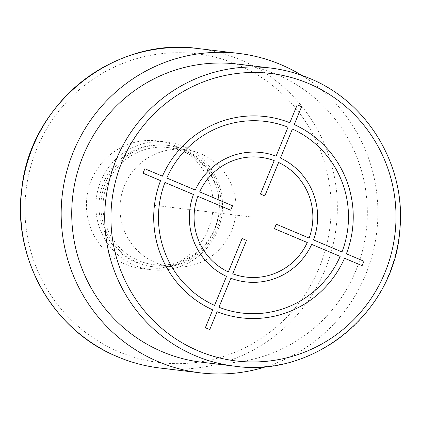 <?xml version="1.0" encoding="UTF-8"?>
<svg xmlns="http://www.w3.org/2000/svg" width="421" height="421" viewBox="0 0 421 421"><rect width="100%" height="100%" fill="white"/><g stroke="black" fill="none" stroke-linecap="round" stroke-linejoin="round"><path stroke-width="0.32" stroke-dasharray="2.1 1.58" d="M237.407 64.06A150.144 147.771 -83.2 0 1 276.681 74.485A150.144 147.771 -83.2 0 1 362.407 251.053A150.144 147.771 -83.2 0 1 201.659 362.218M266.825 366.454A160.869 158.328 96.8 0 0 376.737 231.987A160.869 158.328 96.8 0 0 301.731 75.354M124.495 185.566A58.987 58.056 -83.2 0 1 185.072 149.597A58.987 58.056 -83.2 0 1 231.597 230.761A58.987 58.056 -83.2 0 1 171.026 266.73A58.987 58.056 -83.2 0 1 124.495 185.566M107.529 183.535A58.987 58.056 -83.2 0 1 168.1 147.566A58.987 58.056 -83.2 0 1 214.626 228.729A58.987 58.056 -83.2 0 1 154.054 264.698A58.987 58.056 -83.2 0 1 107.529 183.535M137.809 262.583A61.129 60.166 -83.2 0 1 102.908 190.692A61.129 60.166 -83.2 0 1 168.353 145.434A61.129 60.166 -83.2 0 1 184.345 149.676A61.129 60.166 -83.2 0 1 219.246 221.567A61.129 60.166 -83.2 0 1 153.802 266.825A61.129 60.166 -83.2 0 1 137.809 262.583M135.925 262.357A61.129 60.166 -83.2 0 1 101.024 190.466A61.129 60.166 -83.2 0 1 166.469 145.208A61.129 60.166 -83.2 0 1 182.461 149.45A61.129 60.166 -83.2 0 1 217.362 221.341A61.129 60.166 -83.2 0 1 151.913 266.598A61.129 60.166 -83.2 0 1 135.925 262.357M134.699 265.33A64.35 63.329 -83.2 0 1 97.961 189.655A64.35 63.329 -83.2 0 1 166.853 142.014A64.35 63.329 -83.2 0 1 183.682 146.482A64.35 63.329 -83.2 0 1 220.425 222.151A64.35 63.329 -83.2 0 1 151.528 269.793A64.35 63.329 -83.2 0 1 134.699 265.33M125.269 264.199A64.35 63.329 -83.2 0 1 88.531 188.524A64.35 63.329 -83.2 0 1 157.422 140.882A64.35 63.329 -83.2 0 1 174.257 145.35A64.35 63.329 -83.2 0 1 210.995 221.025A64.35 63.329 -83.2 0 1 142.103 268.666A64.35 63.329 -83.2 0 1 125.269 264.199M178.993 208.279L252.532 217.094M178.046 208.163L149.765 204.774M234.655 366.175A150.144 147.771 96.8 0 0 395.403 255.01A150.144 147.771 96.8 0 0 309.682 78.443M198.144 48.552A160.869 158.328 -83.2 0 1 240.223 59.719A160.869 158.328 -83.2 0 1 332.069 248.9A160.869 158.328 -83.2 0 1 159.838 368.007M237.239 64.56A155.507 153.049 -83.2 0 1 319.229 267.74A155.507 153.049 -83.2 0 1 118.859 351.772A155.507 153.049 -83.2 0 1 36.869 148.592A155.507 153.049 -83.2 0 1 237.239 64.56M185.072 149.597L168.1 147.566M168.353 145.434L166.469 145.208M166.853 142.014L157.422 140.882M151.528 269.793L142.103 268.666M153.802 266.825L151.913 266.598M171.026 266.73L154.054 264.698"/><path stroke-width="0.63" d="M234.655 366.175L201.659 362.218A150.144 147.771 -83.2 0 1 162.385 351.793A150.144 147.771 -83.2 0 1 76.659 175.225A150.144 147.771 -83.2 0 1 237.407 64.06L270.408 68.018A150.144 147.771 96.8 0 0 109.66 179.183A150.144 147.771 96.8 0 0 195.381 355.75A150.144 147.771 96.8 0 0 234.655 366.175C314.366 377.937 394.419 312.145 399.776 230.566C406.607 166.948 368.243 102.098 309.724 78.453C297.1 73.133 283.996 69.654 270.408 68.018A150.144 147.771 96.8 0 1 309.682 78.443M301.731 75.354A160.869 158.328 96.8 0 0 280.765 64.581A160.869 158.328 96.8 0 0 238.686 53.414A160.869 158.328 96.8 0 0 66.455 172.515A160.869 158.328 96.8 0 0 158.301 361.697A160.869 158.328 96.8 0 0 200.38 372.864A160.869 158.328 96.8 0 0 266.825 366.454M209.737 329.569L217.099 311.698A101.35 99.745 96.8 0 0 344.541 258.252L362.113 265.667L363.949 261.209L346.378 253.795A101.35 99.745 96.8 0 0 294.232 124.569L301.599 106.697L297.215 104.85L289.848 122.721A101.35 99.745 96.8 0 0 162.411 176.167L144.84 168.753L143.003 173.21L160.575 180.625A101.35 99.745 96.8 0 0 212.721 309.851L205.353 327.722L209.737 329.569M164.953 182.472A96.525 94.999 96.8 0 0 214.557 305.393L226.503 276.408A65.155 64.124 96.8 0 1 193.45 194.497L164.953 182.472M197.833 196.344A60.324 59.372 96.8 0 0 228.34 271.95L242.117 238.523L246.501 240.375L232.724 273.797A60.324 59.372 96.8 0 0 307.283 242.528L274.418 228.661L276.255 224.209L309.119 238.075A60.324 59.372 96.8 0 0 278.607 162.469L264.83 195.897L260.452 194.044L274.229 160.622A60.324 59.372 96.8 0 0 199.67 191.887L232.529 205.753L230.692 210.211L197.833 196.344M288.011 127.179L276.065 156.159A65.155 64.124 96.8 0 0 195.286 190.039L166.795 178.015A96.525 94.999 96.8 0 1 288.011 127.179M341.994 251.947A96.525 94.999 96.8 0 0 292.395 129.026L280.449 158.007A65.155 64.124 96.8 0 1 313.503 239.923L341.994 251.947M218.941 307.241L230.887 278.26A65.155 64.124 96.8 0 0 311.666 244.38L340.157 256.405A96.525 94.999 96.8 0 1 218.941 307.241M198.365 350.914A144.782 142.493 96.8 0 0 384.92 272.676A144.782 142.493 96.8 0 0 308.582 83.505A144.782 142.493 96.8 0 0 122.032 161.743A144.782 142.493 96.8 0 0 198.365 350.914M200.38 372.864L159.838 368.007A160.869 158.328 -83.2 0 1 117.759 356.84A160.869 158.328 -83.2 0 1 25.913 167.653A160.869 158.328 -83.2 0 1 198.144 48.552L238.686 53.414M159.838 368.007C145.282 366.249 131.241 362.523 117.717 356.824C52.978 330.764 11.588 257.578 21.934 187.587C30.928 102.777 114.986 36.406 198.144 48.552"/></g></svg>
